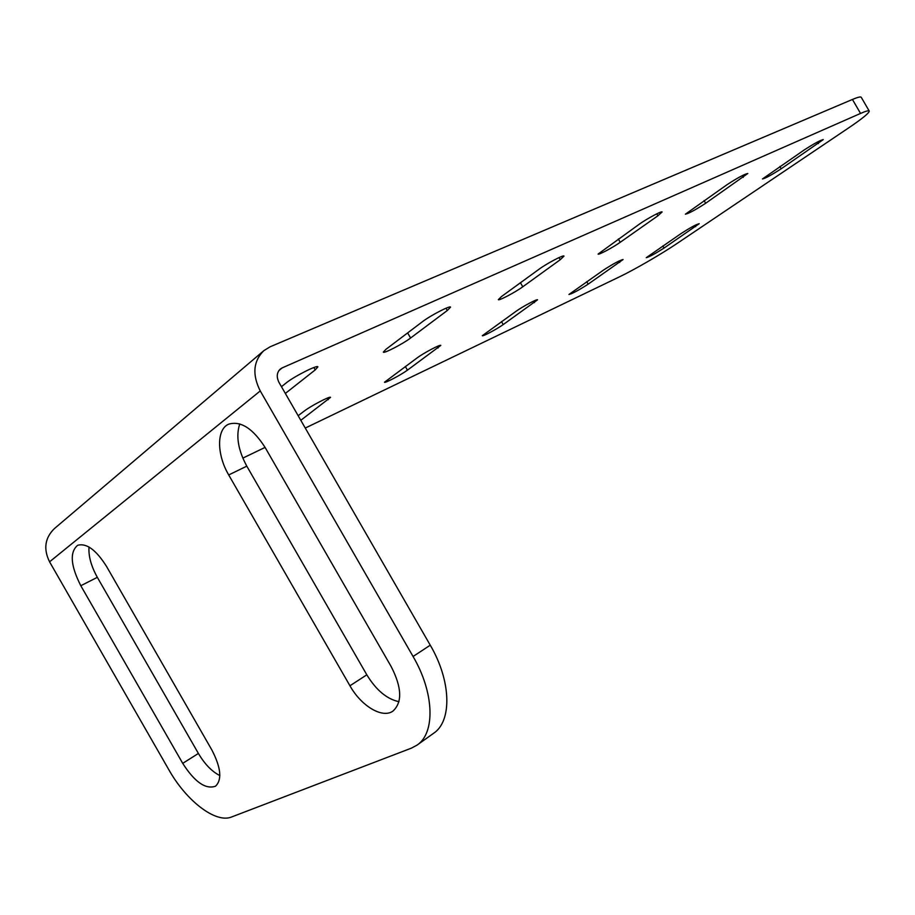 <?xml version="1.0" encoding="UTF-8"?>
<svg xmlns="http://www.w3.org/2000/svg" width="915" height="915" viewBox="0 0 915 915"><rect width="100%" height="100%" fill="white"/><g stroke="black" fill="none" stroke-linecap="round" stroke-linejoin="round"><path stroke-width="1.37" d="M285.343 393.45L315.24 369.889L317.871 366.869C317.665 364.525 293.841 376.591 286.098 382.996L281.465 386.702M422.558 321.623L386.096 349.198L383.328 352.103C383.579 353.888 403.092 343.788 410.595 338.012L447.298 310.505L450.546 307.143C450.386 305.21 430.405 315.538 422.558 321.623M538.981 269.273L501.614 296.449L498.343 299.617C498.538 301.104 515.328 292.274 522.774 286.784L560.232 259.711L564.006 256.097C563.892 254.496 546.735 263.509 538.981 269.273M639.448 224.083L598.078 254.073C598.216 255.342 612.924 247.508 620.221 242.292L657.919 215.78L662.117 211.983C662.037 210.633 647.042 218.628 639.448 224.083M727.059 184.681L685.381 214.19C688.64 213.561 695.4 209.924 705.659 203.267L747.795 173.495C744.536 174.067 737.627 177.796 727.059 184.681M804.113 150.026L762.47 178.951C765.295 178.391 771.539 174.994 781.193 168.783L823.248 139.606C820.412 140.144 814.041 143.609 804.113 150.026M278.869 370.609L282.243 367.853L860.546 113.426C865.842 111.104 868.735 110.315 869.216 111.035C869.376 112.877 862.548 118.47 848.743 127.826L677.523 243.161C661.534 253.993 634.472 269.673 619.272 276.936L305.267 428.06M265.087 447.401L242.818 458.118M681.08 233.542L646.253 257.687C649.147 256.989 655.083 253.775 664.05 248.056L699.22 223.695C696.326 224.358 690.276 227.641 681.08 233.542M603.465 270.097L568.947 294.481C572.275 293.704 578.68 290.261 588.173 284.153L623.069 259.551C619.752 260.283 613.21 263.806 603.465 270.097M516.186 311.203L482.297 335.702C482.365 336.834 496.925 329.091 503.216 324.573L537.54 299.834C537.54 298.622 522.705 306.502 516.186 311.203M417.32 357.765L384.472 382.23C384.563 383.545 401.113 374.83 407.45 370.152L440.801 345.413C440.79 343.994 423.897 352.87 417.32 357.765M300.806 420.305L330.521 397.385C330.487 395.726 310.94 405.86 304.432 410.938L298.153 415.696M282.243 367.853L280.356 368.997C276.73 372.508 276.296 377.014 279.052 382.516L430.256 645.189C451.301 680.932 452.17 721.123 433.63 733.27L417.034 745.119L411.441 748.127L231.598 816.981C215.723 823.637 186.34 800.934 168.863 769.789L49.57 561.821C43.268 548.966 44.892 537.883 54.431 528.573L263.817 350.674L270.119 346.796L852.437 99.449L860.546 113.426M869.216 111.035L861.244 97.299C860.706 96.487 857.778 97.207 852.437 99.449M417.034 745.119C435.471 733.075 434.328 692.621 413.065 656.49L260.249 390.934C252.06 374.601 253.261 361.185 263.817 350.674M391.208 666.635C401.857 687.485 402.451 702.297 392.981 711.069C382.459 718.824 361.231 706.048 349.942 685.781L228.716 474.954C216.706 454.721 216.409 429.238 228.659 424.183C240.714 420.603 252.906 428.414 265.213 447.629L391.208 666.635M211.8 749.865C221.007 767.628 222.231 779.752 215.494 786.214C205.589 789.645 194.666 782.028 182.725 763.362L80.806 585.714C70.615 565.676 69.551 552.214 77.626 545.306C86.445 542.812 96.075 549.858 106.54 566.442L211.8 749.865M398.963 701.702C386.885 699.106 376.168 690.139 366.812 674.812L246.798 466.147C238.083 449.986 235.75 435.906 239.776 423.897M219.852 775.565C211.914 771.574 204.766 764.197 198.395 753.445L97.333 577.331C91.157 566.179 88.378 556.08 89.007 547.021M315.24 369.889L313.879 367.521M407.644 332.9L410.595 338.012M447.298 310.505L445.994 308.229M520.441 282.758L522.774 286.784M560.232 259.711L559.008 257.584M618.334 239.009L620.221 242.292M657.919 215.78L656.787 213.824M704.093 200.557L705.659 203.267M743.243 177.396L742.214 175.623M779.855 166.484L781.193 168.783M818.422 143.586L817.484 141.974M430.256 645.189L413.065 656.49M662.826 245.941L664.05 248.056M695.594 226.703L694.84 225.41M586.732 281.66L588.173 284.153M619.707 262.445L618.906 261.061M501.5 321.588L503.216 324.573M534.497 302.579L533.639 301.104M405.334 366.492L407.45 370.152M438.136 347.963L437.233 346.408M328.279 399.706L327.341 398.105M49.57 561.821L260.249 390.934M366.812 674.812L349.942 685.781M228.716 474.954L246.798 466.147M198.395 753.445L182.725 763.362M80.806 585.714L97.333 577.331"/></g></svg>
